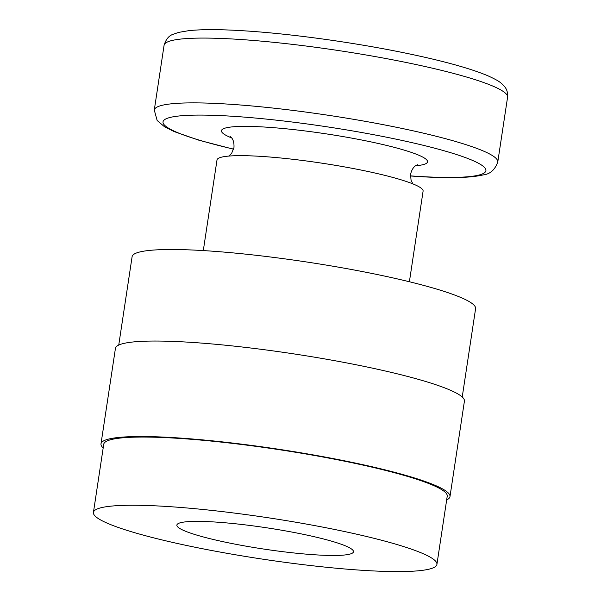 <?xml version="1.0" encoding="UTF-8"?>
<svg xmlns="http://www.w3.org/2000/svg" width="601" height="601" viewBox="0 0 601 601"><rect width="100%" height="100%" fill="white"/><g stroke="black" fill="none" stroke-linecap="round" stroke-linejoin="round"><path stroke-width="0.9" d="M315.397 554.828A89.301 10.728 -171.4 0 0 353.471 551.778A89.301 10.728 -171.4 0 0 306.893 535.078A89.301 10.728 -171.4 0 0 214.948 522.014A89.301 10.728 -171.4 0 0 176.874 525.071A89.301 10.728 -171.4 0 0 223.452 541.771A89.301 10.728 -171.4 0 0 315.397 554.828M436.919 564.399L447.234 496.193A173.697 20.87 -171.4 0 0 356.633 463.717A173.697 20.87 -171.4 0 0 177.798 438.309A173.697 20.87 -171.4 0 0 103.74 444.252L93.425 512.45A173.697 20.87 -171.4 0 0 184.026 544.927A173.697 20.87 -171.4 0 0 362.861 570.334A173.697 20.87 -171.4 0 0 436.919 564.399A173.697 20.87 -171.4 0 0 346.319 531.915A173.697 20.87 -171.4 0 0 167.491 506.508A173.697 20.87 -171.4 0 0 93.425 512.45M446.671 499.904A176.476 21.2 -171.4 0 0 449.984 496.614L464.423 401.13A176.476 21.2 -171.4 0 0 372.372 368.128A176.476 21.2 -171.4 0 0 190.682 342.322A176.476 21.2 -171.4 0 0 115.437 348.355L100.998 443.831A176.476 21.2 -171.4 0 0 103.184 447.955M449.984 496.614A176.476 21.2 -171.4 0 0 357.933 463.611A176.476 21.2 -171.4 0 0 176.236 437.798A176.476 21.2 -171.4 0 0 100.998 443.831M462.229 397.013L475.594 308.644A173.697 20.87 -171.4 0 0 385.001 276.167A173.697 20.87 -171.4 0 0 206.166 250.76A173.697 20.87 -171.4 0 0 132.107 256.695L118.743 345.064M409.394 281.749L423.096 191.141A104.221 12.523 -171.4 0 0 368.744 171.653A104.221 12.523 -171.4 0 0 261.443 156.41A104.221 12.523 -171.4 0 0 217.006 159.971L203.303 250.579M415.637 165.763A104.221 12.523 -171.4 0 0 392.881 146.99A104.221 12.523 -171.4 0 0 265.867 127.127A104.221 12.523 -171.4 0 0 231.64 137.937M410.415 175.973L417.184 176.439C447.97 178.482 469.937 177.979 483.091 174.929C490.025 174.2 494.916 169.895 497.771 162.015A173.697 20.87 -171.4 0 0 407.178 129.531A173.697 20.87 -171.4 0 0 228.342 104.131A173.697 20.87 -171.4 0 0 154.284 110.066L164.081 45.278C165.944 39.23 169.001 35.557 173.253 34.249L178.745 32.371L188.842 30.651C202.191 29.246 220.8 29.314 244.667 30.854C290.561 33.724 353.027 42.325 403.917 52.775C441.705 60.513 469.651 68.161 487.757 75.718C499.439 81.097 500.933 82.54 504.705 86.799C506.921 89.361 507.883 92.839 507.575 97.227A173.697 20.87 -171.4 0 0 416.974 64.743A173.697 20.87 -171.4 0 0 238.139 39.335A173.697 20.87 -171.4 0 0 164.081 45.278M410.415 175.868A163.277 19.615 -171.4 0 0 416.305 176.266A163.277 19.615 -171.4 0 0 457.293 154.78A163.277 19.615 -171.4 0 0 232.655 116.271A163.277 19.615 -171.4 0 0 233.631 149.131M412.895 183.891L411.061 180.353L410.566 174.267C412.91 164.817 418.191 164.914 417.425 164.772M228.898 156.065L231.693 153.225L233.969 147.561C234.525 137.832 229.447 136.367 230.221 136.457M497.771 162.015L507.575 97.227M233.601 149.236L198.976 140.236L174.095 131.574L164.494 126.743L157.146 120.493L154.284 110.066"/></g></svg>
